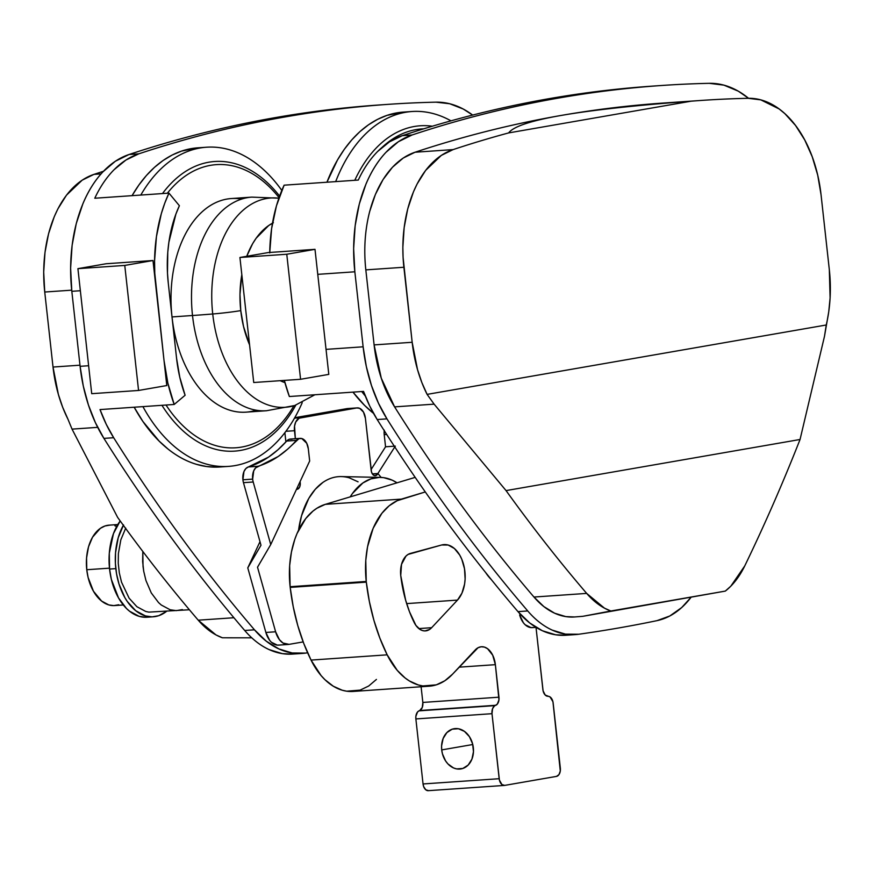 <?xml version="1.0" encoding="UTF-8"?>
<svg xmlns="http://www.w3.org/2000/svg" width="874" height="874" viewBox="0 0 874 874"><rect width="100%" height="100%" fill="white"/><g stroke="black" fill="none" stroke-linecap="round" stroke-linejoin="round"><path stroke-width="1.31" d="M125.725 528.093L120.82 539.859L118.383 553.603L118.252 563.282L119.323 572.94L121.541 582.204L129.101 598.166L136.89 606.709L145.761 611.472L148.842 612.128L189.385 609.757M143.03 566.45L142.823 551.472L142.648 561.6L143.718 571.257L143.03 566.45M182.371 609.582L176.319 610.631L170.168 609.779L161.286 605.026L158.533 602.568L151.268 592.922L145.947 580.522L143.718 571.257L145.947 580.522L151.268 592.922L158.533 602.568L161.286 605.026L170.168 609.779L176.319 610.631L182.371 609.582M145.882 617.273L139.174 616.345L129.483 611.155L126.479 608.479L118.547 597.936L111.369 579.44L109.567 569.061L109.294 553.198L113.456 533.621L120.197 520.959A54.155 34.119 86.1 0 0 109.567 569.061L115.816 568.624A54.155 34.119 -93.9 0 1 123.343 525.285M123.551 524.924L118.198 537.772L115.543 552.772L115.39 563.326L116.559 573.868L118.984 583.985L124.796 597.51L127.233 601.41L135.732 610.729L145.423 615.919L152.131 616.847L158.74 615.7L166.573 611.33A54.155 34.119 -93.9 0 1 153.256 616.793A54.155 34.119 -93.9 0 1 115.816 568.624L109.567 569.061A54.155 34.119 86.1 0 0 147.007 617.23L153.256 616.793M117.782 524.553L109.086 525.154A40.302 25.39 86.1 0 0 86.766 569.728L109.469 568.166L86.766 569.728L88.11 577.452L93.452 591.217L101.592 601.061L108.802 604.917L113.795 605.606L118.711 604.753M116.701 526.432L114.92 525.809M109.927 525.121L105 525.973L100.346 528.344L92.524 537.204L88.536 546.763L86.57 557.929L86.766 569.728A40.302 25.39 86.1 0 0 114.636 605.573L123.321 604.972M278.872 198.201A104.902 66.074 86.1 0 0 212.732 313.984A22.396 1.136 -6.3 0 0 240.765 310.609A82.855 52.189 -93.9 0 1 241.825 274.644L239.979 294.396L240.765 310.609A22.396 1.136 173.7 0 1 212.732 313.984A104.902 66.074 -93.9 0 1 278.872 198.201L251.788 197.12A107.065 67.429 86.1 0 0 192.509 315.514A138.551 7.014 -6.3 0 0 212.732 313.984A138.551 7.014 173.7 0 1 192.509 315.514A107.065 67.429 -93.9 0 1 251.788 197.12L231.293 198.54A107.065 67.429 86.1 0 0 172.014 316.934L192.509 315.514L172.014 316.934A107.065 67.429 -93.9 0 1 241.628 199.075M246.752 256.29A82.855 52.189 -93.9 0 1 272.47 223.198M279.068 197.622A141.916 89.388 86.1 0 0 167.349 193.23A141.916 89.388 -93.9 0 1 279.068 197.622M279.614 196.104A145.15 91.431 86.1 0 0 162.488 193.569A145.15 91.431 -93.9 0 1 279.614 196.104M281.81 190.423A159.964 100.75 86.1 0 0 140.801 195.055A159.964 100.75 -93.9 0 1 206.537 147.225A159.964 100.75 -93.9 0 1 281.81 190.423M206.537 147.225L197.797 147.826A159.964 100.75 86.1 0 0 132.061 195.667L138.9 184.993L146.395 175.521L154.49 167.327L163.121 160.477L172.178 155.037L181.595 151.071L197.895 147.815M361.716 391.53A159.964 100.75 86.1 0 0 365.299 396.02A159.964 100.75 -93.9 0 1 361.716 391.53M352.976 392.131A159.964 100.75 86.1 0 0 373.526 413.369L364.622 405.416L352.976 392.131M473.337 747.74A20.408 15.819 80.1 0 1 461.013 768.923A20.408 15.819 80.1 0 1 441.709 749.914L472.779 744.517L441.709 749.914L442.452 753.847L445.62 760.981L447.925 763.92L453.54 767.951L456.632 768.901L462.805 768.475L468.169 765.056L471.916 759.167L473.468 751.706L472.594 743.807L469.425 736.662L464.444 731.374L458.413 728.741L452.24 729.167L446.876 732.587L443.14 738.475L441.578 745.948L441.709 749.914A20.408 15.819 80.1 0 1 454.032 728.719A20.408 15.819 80.1 0 1 473.337 747.74M400.74 575.463A20.157 12.695 -93.9 0 1 410.354 553.439L441.665 544.983L448.154 545.026L454.404 548.511L459.68 555.023L461.767 559.196L464.509 568.777L465.121 579.036L464.597 584.061L461.953 593.14L457.473 600.099L431.647 627.696L429.582 629.455L424.928 630.919L422.513 630.569L420.143 629.509L415.926 625.423L409.502 611.778L405.656 600.252L400.762 575.649A20.157 12.695 -93.9 0 1 400.74 575.463L401.516 564.375L405.984 556.072L408.071 554.422L441.665 544.983A30.229 19.042 -93.9 0 1 443.992 544.6A30.229 19.042 -93.9 0 1 463.854 565.587A30.229 19.042 -93.9 0 1 457.473 600.099L406.661 603.606L457.473 600.099L431.647 627.696A20.157 12.695 -93.9 0 1 425.441 630.908A20.157 12.695 -93.9 0 1 414.21 622.539A100.761 63.463 -93.9 0 1 400.762 575.649A20.157 12.695 -93.9 0 1 400.74 575.463M481.41 646.749L481.443 646.749A20.157 12.695 -93.9 0 0 475.227 649.95L452.557 674.171A75.568 47.6 -93.9 0 1 429.254 686.188A75.568 47.6 -93.9 0 1 387.171 654.834A156.184 98.369 -93.9 0 1 366.315 582.139L369.363 601.509L373.897 620.278L379.873 638.151L387.171 654.834L311.046 660.089L303.748 643.406L297.772 625.533L293.238 606.764L290.19 587.394A75.568 47.6 86.1 0 1 290.113 586.716L289.655 565.653L291.424 552.062L294.778 539.4L297.018 533.555L305.747 518.555L312.968 511.093L316.923 508.231L325.303 504.353L415.194 477.368L325.303 504.353L401.428 499.109L325.303 504.353A75.568 47.6 86.1 0 0 290.113 586.716L366.239 581.461A75.568 47.6 -93.9 0 1 401.428 499.109L425.299 491.942L397.167 500.726L389.094 505.838L381.872 513.3L373.143 528.3L367.55 546.818L365.78 560.398L366.239 581.461A75.568 47.6 86.1 0 0 366.315 582.139L290.19 587.394L366.315 582.139A75.568 47.6 -93.9 0 1 366.239 581.461L290.113 586.716A75.568 47.6 86.1 0 0 290.19 587.394A156.184 98.369 86.1 0 0 311.046 660.089L387.171 654.834L397.2 670.303L405.154 678.006L409.403 680.955L418.275 684.943L422.798 685.948L436.29 684.855L444.8 680.78L452.557 674.171L478.045 647.743L481.17 646.771L484.404 647.088L487.539 648.683L492.707 655.194L495.372 664.666L498.967 699.823L497.306 704.116L494.345 706.083L492.575 708.65L491.996 713.687L499.425 780.154L501.949 784.579L504.713 785.387L556.465 776.396L558.934 774.681L560.3 771.01L552.947 701.756L550.063 696.949L545.212 695.027L543.093 690.853L536.013 627.368L532.288 627.619A19.654 12.378 86.1 0 1 519.637 614.957L523.428 622.834L525.154 624.746L531.053 627.608L533.096 627.521M302.349 653.424A113.358 71.406 -93.9 0 1 254.465 629.804L244.709 630.482A113.358 71.406 86.1 0 0 292.593 654.091L302.349 653.424A113.358 71.406 -93.9 0 0 305.507 653.096A3022.871 1904.009 -93.9 0 0 307.626 652.791A3022.871 1904.009 -93.9 0 1 305.507 653.096L292.167 652.976L278.915 648.934L266.199 641.123L254.465 629.804A1763.35 1110.679 -93.9 0 1 113.675 437.721L106.267 424.327L100.018 409.578L174.199 404.465A125.954 79.337 -93.9 0 1 164.028 360.536L155.747 285.525A125.954 79.337 -93.9 0 1 168.955 193.121L94.785 198.234C100.106 186.85 106.541 177.335 114.09 169.698L125.954 160.018L138.824 153.824A2519.065 1586.681 -93.9 0 1 435.962 102.171L449.695 103.744L463.198 109.01L472.648 115.062A125.954 79.337 -93.9 0 0 435.962 102.171A2519.065 1586.681 -93.9 0 0 388.886 104.301A2519.065 1586.681 -93.9 0 0 138.824 153.824L129.057 154.501A125.954 79.337 86.1 0 0 71.821 291.315L80.102 366.326L88.635 365.736L80.102 366.326A125.954 79.337 86.1 0 0 103.919 438.387L113.675 437.721A125.954 79.337 -93.9 0 1 100.018 409.578L174.199 404.465L185.113 395.256L174.199 404.465L167.863 383.107L164.028 360.536L154.774 273.201L154.567 260.867L156.435 236.636L161.297 213.759L164.793 203.107L168.955 193.121L179.388 205.718L168.955 193.121L94.785 198.234A125.954 79.337 -93.9 0 1 138.824 153.824L129.057 154.501A2519.065 1586.681 -93.9 0 1 384.014 104.651M80.353 290.725L71.821 291.315L80.353 290.725M168.3 283.34L176.581 358.362L168.3 283.34A105.798 66.642 -93.9 0 1 179.388 205.718L175.893 214.108L168.879 242.273L167.764 252.357L167.48 272.994L168.3 283.34M44.738 292.025L43.7 272.098L44.989 252.455L48.562 233.751L54.286 216.632L57.903 208.853L66.49 195.164L82.167 180.175L93.966 174.374A2501.432 1575.571 -93.9 0 1 103.449 171.282A2501.432 1575.571 86.1 0 0 93.966 174.374A108.321 68.227 86.1 0 0 44.738 292.025L53.019 367.047L44.738 292.025L71.69 290.168L44.738 292.025M67.943 419.159L62.666 407.24L58.372 394.425L53.019 367.047L79.971 365.19L53.019 367.047A108.321 68.227 86.1 0 0 67.943 419.159L72.039 429.123L67.943 419.159M251.767 637.823L222.411 637.791L216.009 634.928L198.245 620.19A1745.706 1099.568 -93.9 0 1 117.629 517.386L72.039 429.123L97.67 427.353L72.039 429.123L117.629 517.386A1745.706 1099.568 86.1 0 0 198.245 620.19L233.915 617.732L198.245 620.19A95.725 60.295 86.1 0 0 222.411 637.791L251.767 637.823M652.397 86.122A2519.065 1586.681 86.1 0 0 402.335 135.656L412.091 134.978A2519.065 1586.681 -93.9 0 1 662.164 85.455L652.397 86.122A2519.065 1586.681 86.1 0 1 657.281 85.805A2519.065 1586.681 86.1 0 0 402.335 135.656L389.465 141.85L377.601 151.519C370.052 159.166 363.617 168.671 358.296 180.055L284.116 185.179A125.954 79.337 86.1 0 0 269.738 252.466M575.627 634.579A113.358 71.406 -93.9 0 1 527.743 610.959C535.227 619.677 543.377 626.046 552.182 630.088L565.434 634.131L578.774 634.24A3022.871 1904.009 86.1 0 0 656.986 620.649L669.801 615.984L681.687 607.572L691.039 597.313A113.358 71.406 -93.9 0 1 656.986 620.649A3022.871 1904.009 -93.9 0 1 578.774 634.24A113.358 71.406 -93.9 0 1 575.627 634.579L565.86 635.245A113.358 71.406 86.1 0 1 517.976 611.625L527.743 610.959L517.976 611.625A1763.35 1110.679 86.1 0 1 377.186 419.542L386.953 418.864L377.186 419.542A125.954 79.337 86.1 0 1 363.529 391.399L289.36 396.523L284.323 380.398A125.954 79.337 86.1 0 0 289.36 396.523L363.529 391.399L369.778 406.148L377.186 419.542A1763.35 1110.679 86.1 0 0 517.976 611.625L529.71 622.954L542.415 630.766L555.678 634.797L566.079 635.234M574.589 616.968L565.806 616.607L554.619 613.198L543.879 606.6L533.97 597.04A95.725 60.295 86.1 0 0 574.415 616.978L582.827 616.312L725.3 591.097A95.725 60.295 -93.9 0 0 744.746 565.926A1745.706 1099.568 -93.9 0 0 800.049 439.491A1745.706 1099.568 -93.9 0 1 744.746 565.926L730.839 586.159L725.3 591.097L610.839 611.002L604.447 608.14L586.673 593.402A1745.706 1099.568 -93.9 0 1 506.057 490.598L800.049 439.491L824.499 336.272L826.247 324.997A108.321 68.227 -93.9 0 0 829.328 269.749L821.047 194.727L829.328 269.749L830.103 297.936L828.749 311.723L824.499 336.272L800.049 439.491L506.057 490.598L434.116 404.149L427.102 394.382L826.247 324.997L427.102 394.382L421.825 382.462L417.532 369.658L412.167 342.28L403.886 267.258L365.824 269.88L374.105 344.902L412.167 342.28L403.078 257.306L402.859 247.331L404.149 227.688L407.71 208.984L413.446 191.865L417.062 184.075L425.638 170.397L441.315 155.408L453.114 149.596A2501.432 1575.571 -93.9 0 1 508.646 132.914C513.344 126.533 530.911 120.699 561.348 115.412C591.796 110.113 635.059 105.372 691.137 101.187L508.646 132.914L691.137 101.187A2501.432 1575.571 -93.9 0 1 748.177 98.303L760.795 99.865L779.127 108.944L784.874 113.664L795.515 125.441L804.736 139.96L812.23 156.741L817.725 175.204L821.047 194.727A108.321 68.227 -93.9 0 0 748.177 98.303A2501.432 1575.571 -93.9 0 0 701.44 100.423L663.377 103.045A2501.432 1575.571 86.1 0 0 561.348 115.412A2501.432 1575.571 86.1 0 0 415.052 152.229A2501.432 1575.571 -93.9 0 1 679.928 102.04M386.953 418.864A125.954 79.337 -93.9 0 1 363.125 346.803L326.046 349.371L363.125 346.803L366.337 366.588L371.472 385.5L378.398 403.078L386.953 418.864A1763.35 1110.679 86.1 0 0 527.743 610.959A1763.35 1110.679 -93.9 0 1 386.953 418.864M662.164 85.455A2519.065 1586.681 -93.9 0 1 709.24 83.325A125.954 79.337 -93.9 0 1 748.559 98.292L738.29 91.158L723.901 85.139L709.24 83.325A2519.065 1586.681 86.1 0 0 412.091 134.978L402.335 135.656A125.954 79.337 86.1 0 0 358.296 180.055L284.116 185.179L276.457 205.816L271.596 228.693L269.727 252.925M354.844 271.792A125.954 79.337 -93.9 0 1 412.091 134.978L398.369 141.73L385.838 152.437C377.885 160.925 371.264 171.49 365.955 184.119L359.301 204.035L355.15 225.776L353.642 248.62L354.844 271.792L363.125 346.803L354.844 271.792L317.765 274.349L354.844 271.792M582.827 616.312L610.839 611.002A95.725 60.295 -93.9 0 1 586.673 593.402L533.97 597.04A1745.706 1099.568 -93.9 0 1 394.589 406.869L381.283 378.18L374.105 344.902L365.824 269.88C363.65 249.538 364.928 230.113 369.647 211.606L375.383 194.487L383.074 179.531L392.47 167.24L403.253 158.03L415.052 152.229A108.321 68.227 86.1 0 0 365.824 269.88L403.886 267.258A108.321 68.227 -93.9 0 1 453.114 149.596L415.052 152.229L453.114 149.596A2501.432 1575.571 -93.9 0 1 508.646 132.914C513.344 126.533 530.911 120.699 561.348 115.412C591.796 110.113 635.059 105.372 691.137 101.187A2501.432 1575.571 -93.9 0 1 701.44 100.423M434.116 404.149L427.102 394.382A108.321 68.227 -93.9 0 1 412.167 342.28L374.105 344.902A108.321 68.227 86.1 0 0 394.589 406.869L434.116 404.149L394.589 406.869A1745.706 1099.568 86.1 0 0 533.97 597.04L586.673 593.402A1745.706 1099.568 -93.9 0 1 506.057 490.598L434.116 404.149M491.341 579.615L485.649 572.546A49.621 31.256 86.1 0 0 491.286 579.571M376.432 679.426L368.675 686.024L360.164 690.11L346.672 691.192L342.149 690.198L333.289 686.21L324.953 679.688L321.075 675.547L311.046 660.089A75.568 47.6 86.1 0 0 353.129 691.443L429.254 686.188M481.443 646.749A20.157 12.695 -93.9 0 1 495.372 664.666L459.112 667.168L495.372 664.666L498.967 697.19L422.841 702.434L421.104 686.756L422.841 702.434L498.967 697.19A7.56 4.763 -93.9 0 1 495.853 705.274L419.728 710.518A7.56 4.763 86.1 0 0 422.841 702.434L422.262 707.481L419.728 710.518L495.853 705.274L418.985 710.857A7.56 4.763 86.1 0 0 415.871 718.941L491.996 713.687A7.56 4.763 -93.9 0 1 495.11 705.613L418.985 710.857L417.532 712.004L415.871 716.309L415.871 718.941L491.996 713.687L499.174 778.712L423.049 783.956L415.871 718.941L423.049 783.956A7.56 4.763 86.1 0 0 428.271 790.675A7.56 4.763 86.1 0 0 428.588 790.642L425.835 789.834L423.726 786.764L423.049 783.956L499.174 778.712A7.56 4.763 -93.9 0 0 504.396 785.431L428.271 790.675M536.013 627.368L542.874 689.553A7.56 4.763 -93.9 0 0 547.616 696.272L548.413 696.338A7.56 4.763 -93.9 0 1 553.155 703.057L560.332 768.071A7.56 4.763 -93.9 0 1 556.465 776.396L504.713 785.387A7.56 4.763 -93.9 0 1 504.396 785.431M418.843 628.581L431.647 627.696L418.843 628.581M388.886 104.301L379.13 104.978A2519.065 1586.681 86.1 0 0 129.057 154.501L115.335 161.253L102.804 171.96C94.862 180.448 88.23 191.013 82.932 203.642L76.267 223.558L72.116 245.299L70.619 268.143L71.821 291.315L80.102 366.326L83.303 386.1L88.438 405.023L95.375 422.601L103.919 438.387A1763.35 1110.679 86.1 0 0 244.709 630.482L254.465 629.804A1763.35 1110.679 -93.9 0 1 113.675 437.721L103.919 438.387A1763.35 1110.679 -93.9 0 0 244.709 630.482C252.204 639.189 260.343 645.569 269.148 649.611L282.411 653.654L292.812 654.08M101.056 173.882L93.966 174.374L101.056 173.882M403.34 112.101L387.04 115.357L377.623 119.323L368.555 124.764L359.935 131.613L351.84 139.807L344.345 149.279L337.517 159.92L326.942 182.218A159.964 100.75 86.1 0 1 403.242 112.101L411.971 111.501A159.964 100.75 -93.9 0 1 450.984 120.841A159.964 100.75 86.1 0 0 335.682 181.617A159.964 100.75 -93.9 0 1 411.971 111.501M354.778 180.306A145.15 91.431 -93.9 0 1 432.302 126.217A145.15 91.431 86.1 0 0 354.778 180.306M382.386 147.094A141.916 89.388 -93.9 0 1 423.715 128.817A141.916 89.388 86.1 0 0 382.386 147.094M185.113 395.256A105.798 66.642 -93.9 0 1 176.581 358.362L179.793 377.317L185.113 395.256M284.902 382.594L280.193 380.682A82.855 52.189 -93.9 0 0 284.902 382.594M249.571 344.859L243.529 326.483L240.765 310.609A82.855 52.189 -93.9 0 0 249.571 344.859M246.708 256.399L252.597 243.748L256.137 238.241L268.679 225.536L273.376 222.728M228.551 466.388A159.964 100.75 -93.9 0 1 142.91 406.618A159.964 100.75 86.1 0 0 302.24 402.63A159.964 100.75 -93.9 0 1 228.551 466.388L219.811 466.989A159.964 100.75 86.1 0 1 134.17 407.218L142.943 421.519L159.177 441.13L168.048 449.05C177.203 456.337 186.741 461.45 196.672 464.378L206.57 466.519L216.49 467.131L224.17 466.53M295.762 405.197A145.15 91.431 -93.9 0 1 161.941 405.307A145.15 91.431 86.1 0 0 295.762 405.197M293.904 405.765A141.916 89.388 -93.9 0 1 166.016 405.023A141.916 89.388 86.1 0 0 293.904 405.765M172.014 316.934L172.003 316.934A107.065 67.429 86.1 0 0 246.031 412.146A107.065 67.429 86.1 0 0 256.191 410.201A107.065 67.429 -93.9 0 1 172.014 316.934M314.891 394.753L294.735 405.514A104.902 66.074 -93.9 0 1 212.732 313.984A104.902 66.074 86.1 0 0 294.735 405.514L266.526 410.736A107.065 67.429 -93.9 0 1 192.509 315.514A107.065 67.429 86.1 0 0 266.526 410.736L246.031 412.146M520.882 614.87L519.637 614.957L520.882 614.87M292.069 439.218L289.228 439.294L287.47 440.299L277.856 449.859L268.471 457.157L248.347 466.956A168.977 106.431 86.1 0 0 286.672 441.064L296.417 440.387A168.977 106.431 -93.9 0 1 258.092 466.279L248.347 466.956L245.856 468.562L243.966 471.523L242.906 479.782A11.788 7.429 86.1 0 0 243.464 482.667L253.209 482A11.788 7.429 -93.9 0 1 252.652 479.116L242.906 479.782A11.788 7.429 86.1 0 0 243.464 482.667L253.209 482L270.732 544.568L257.524 567.204L275.616 631.782L279.407 639.659L283.012 643.035L289.076 644.356L303.18 641.909L289.076 644.356A19.654 12.378 -93.9 0 1 288.267 644.455A19.654 12.378 -93.9 0 1 275.616 631.782L265.871 632.459L247.779 567.881L260.987 545.245L243.464 482.667L260.987 545.245L247.779 567.881L265.871 632.459L269.662 640.336L271.388 642.248L277.298 645.11L279.33 645.023M371.177 470.452L365.419 418.373L363.475 412.091L359.695 408.344L356.789 407.95L299.116 418.198L295.707 422.055L294.538 426.13L295.357 438.715L294.472 430.707A11.788 7.429 -93.9 0 1 300.525 417.728L294.505 418.143L300.525 417.728L356.789 407.95A11.788 7.429 -93.9 0 1 357.269 407.885A11.788 7.429 -93.9 0 1 365.419 418.373L371.516 472.124L373.012 474.746L375.132 475.707L377.896 473.511A5.9 3.715 -93.9 0 1 375.252 475.696A5.9 3.715 -93.9 0 1 371.177 470.452M296.494 489.298A5.9 3.715 -93.9 0 0 296.963 489.309L296.963 489.309A5.9 3.715 -93.9 0 0 300.23 482.787L299.498 482.841L300.23 482.787L300.088 481.574L300.252 484.513L299.389 487.55L296.472 489.298M381.14 477.423L377.896 473.511L395.299 446.122L385.554 446.8L371.079 469.578L385.554 446.8L384.21 434.651L386.69 434.476L384.21 434.651L385.554 446.8L395.299 446.122L377.896 473.511L381.14 477.423M380.409 477.401A69.385 43.7 -93.9 0 1 397.036 482.819L392.218 480.176L383.675 477.663L379.371 477.401L370.904 478.876L362.896 482.951L352.386 493.581L350.212 496.88A69.385 43.7 -93.9 0 1 380.409 477.401L341.319 476.581A72.903 45.918 86.1 0 0 298.58 530.125L301.552 515.726L308.762 498.431L315.285 489.265L322.91 482.404C331.235 476.734 340.019 475.205 349.261 477.827L358.078 481.825M372.324 473.894L377.896 473.511L372.324 473.894M294.757 417.706L347.044 408.617L356.789 407.95L347.044 408.617L294.757 417.706M285.896 441.927L284.88 432.685L285.896 441.927M285.929 431.297L294.472 430.707L285.929 431.297M300.175 438.377L290.43 439.054A11.788 7.429 86.1 0 0 286.672 441.064L296.417 440.387A11.788 7.429 -93.9 0 1 300.175 438.377A11.788 7.429 -93.9 0 1 308.325 448.865L309.669 461.013L308.325 448.865L306.741 443.271L301.814 438.551L298.963 438.628L287.601 449.192L278.216 456.49L255.601 467.885L253.711 470.857L252.652 479.116A11.788 7.429 86.1 0 0 253.209 482L270.732 544.568L309.669 461.013L270.732 544.568L257.524 567.204L275.616 631.782L265.871 632.459A19.654 12.378 86.1 0 0 278.522 645.121L288.267 644.455M259.993 541.662L247.779 567.881L259.993 541.662M348.507 408.595L347.044 408.617A11.788 7.429 86.1 0 1 347.524 408.562L357.269 407.885M384.265 430.15L384.21 434.651A11.788 7.429 86.1 0 1 384.21 430.609M248.347 466.956A11.788 7.429 86.1 0 0 242.906 479.782L252.652 479.116A11.788 7.429 -93.9 0 1 258.092 466.279L248.347 466.956M300.58 379.283L253.733 382.517L239.924 257.48L286.77 254.247L300.58 379.283L328.799 374.378L315.001 249.341L286.77 254.247M239.924 257.48L268.154 252.575L315.001 249.341M138.562 390.459L91.715 393.682L77.917 268.657L124.764 265.423L138.562 390.459L166.792 385.543L152.994 260.518L124.764 265.423M77.917 268.657L106.147 263.751L152.994 260.518"/></g></svg>
